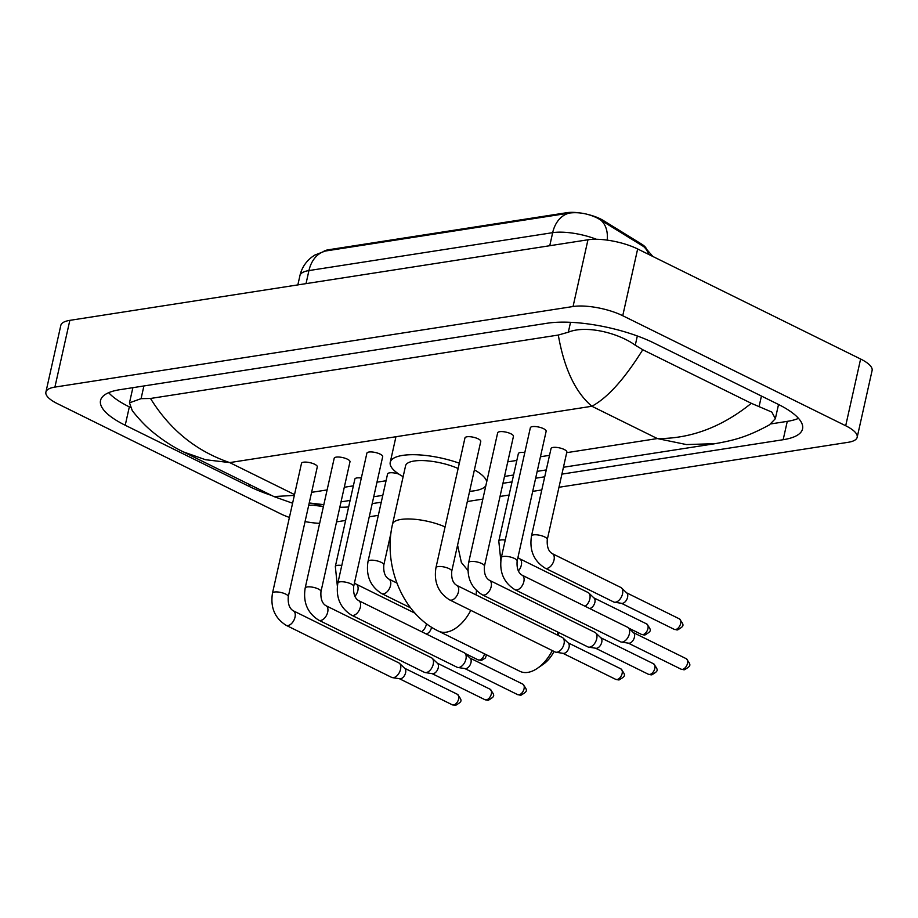 <?xml version="1.0" encoding="UTF-8"?>
<svg xmlns="http://www.w3.org/2000/svg" width="918" height="918" viewBox="0 0 918 918"><rect width="100%" height="100%" fill="white"/><g stroke="black" fill="none" stroke-linecap="round" stroke-linejoin="round"><path stroke-width="1.38" d="M646.249 248.48A24.27 7.505 -167.4 0 0 641.579 244.096L603.229 220.446A24.27 7.505 -167.4 0 0 600.418 218.897A24.27 7.505 -167.4 0 0 588.518 214.628M579.809 212.919A24.27 7.505 -167.4 0 0 566.876 212.689L328.472 249.765A24.27 7.505 -167.4 0 0 323.652 251.417M652.893 256.501L644.884 247.332L597.779 218.266C588.277 213.63 578.879 211.897 569.585 213.045L325.156 251.062L314.759 255.112L311.718 257.178C305.648 261.905 301.712 268.056 299.934 275.595L297.857 284.89M470.785 610.344A33.714 19.829 116.3 0 1 446.366 632.158A33.714 19.829 116.3 0 1 438.437 631.102L519.932 671.322A33.714 19.829 -63.7 0 0 527.85 672.378A33.714 19.829 -63.7 0 0 537.535 668.224A33.714 19.829 -63.7 0 0 552.28 650.564M458.128 468.501A33.714 10.419 -167.4 0 0 424.69 460.652A33.714 10.419 -167.4 0 0 405.584 465.747L392.537 524.155C382.898 565.04 402.314 613.798 438.437 631.102M403.128 476.649A8.09 2.502 -167.4 0 1 403.151 476.671A49.446 15.273 12.6 0 1 390.23 462.316A49.446 15.273 12.6 0 1 459.321 463.2M474.399 469.878A49.446 15.273 12.6 0 1 486.735 481.721M485.806 485.851A49.446 15.273 12.6 0 1 469.614 491.325M557.478 635.084A33.714 19.829 -63.7 0 0 557.869 632.1M558.293 632.307L558.362 633.776A24.717 14.539 116.3 0 1 558.385 635.531M554.059 651.436A24.717 14.539 116.3 0 1 543.341 664.207L537.535 668.224M543.559 428.683A8.09 2.502 -167.4 0 0 535.297 426.549A8.09 2.502 -167.4 0 0 530.352 427.742L501.331 557.57A8.09 2.502 -167.4 0 1 503.041 556.492A8.09 2.502 -167.4 0 1 514.539 558.5A8.09 2.502 -167.4 0 1 517.132 561.093L546.141 431.276A8.09 2.502 -167.4 0 0 543.559 428.683M514.964 589.712A8.09 4.762 116.3 0 0 516.536 589.999A8.09 4.762 116.3 0 0 516.868 589.964A8.09 4.762 116.3 0 0 523.421 583.102A8.09 4.762 116.3 0 0 522.124 575.196L627.671 627.292A8.09 4.762 116.3 0 1 628.382 627.797A8.09 4.762 116.3 0 1 629.404 633.718A8.09 4.762 116.3 0 1 622.415 642.049A8.09 4.762 116.3 0 1 621.348 642.061A8.09 4.762 116.3 0 1 620.511 641.797L514.964 589.712C503.626 582.54 499.094 571.834 501.331 557.57M628.382 627.797L633.707 632.881A5.841 3.431 116.3 0 1 634.441 637.161A5.841 3.431 116.3 0 1 629.392 643.185A5.841 3.431 116.3 0 1 628.623 643.185L621.348 642.061M510.867 433.766A8.09 2.502 -167.4 0 0 502.605 431.632A8.09 2.502 -167.4 0 0 497.659 432.826L468.639 562.654A8.09 2.502 -167.4 0 1 470.349 561.575A8.09 2.502 -167.4 0 1 481.847 563.595A8.09 2.502 -167.4 0 1 484.44 566.176L513.449 436.36A8.09 2.502 -167.4 0 0 510.867 433.766M482.271 594.795A8.09 4.762 116.3 0 0 483.843 595.082A8.09 4.762 116.3 0 0 484.165 595.048A8.09 4.762 116.3 0 0 490.728 588.186A8.09 4.762 116.3 0 0 489.432 580.279L594.979 632.376A8.09 4.762 116.3 0 1 595.69 632.881A8.09 4.762 116.3 0 1 596.711 638.802A8.09 4.762 116.3 0 1 589.723 647.133A8.09 4.762 116.3 0 1 588.656 647.144A8.09 4.762 116.3 0 1 587.818 646.88L482.271 594.795C470.934 587.635 466.401 576.917 468.639 562.654M595.69 632.881L601.015 637.964A5.841 3.431 116.3 0 1 601.749 642.244A5.841 3.431 116.3 0 1 596.7 648.269A5.841 3.431 116.3 0 1 595.931 648.269L588.656 647.144M478.175 438.85A8.09 2.502 -167.4 0 0 469.901 436.716A8.09 2.502 -167.4 0 0 464.967 437.909L435.947 567.737A8.09 2.502 -167.4 0 1 437.656 566.658A8.09 2.502 -167.4 0 1 449.154 568.678A8.09 2.502 -167.4 0 1 451.736 571.26L480.757 441.443A8.09 2.502 -167.4 0 0 478.175 438.85M449.579 599.879A8.09 4.762 116.3 0 0 451.151 600.165A8.09 4.762 116.3 0 0 451.472 600.131A8.09 4.762 116.3 0 0 458.036 593.269A8.09 4.762 116.3 0 0 456.739 585.363L562.286 637.459A8.09 4.762 116.3 0 1 562.998 637.964A8.09 4.762 116.3 0 1 564.019 643.885A8.09 4.762 116.3 0 1 557.019 652.216A8.09 4.762 116.3 0 1 555.964 652.228A8.09 4.762 116.3 0 1 555.126 651.964L449.579 599.879C438.242 592.718 433.698 582.001 435.947 567.737M562.998 637.964L568.322 643.059A5.841 3.431 116.3 0 1 569.057 647.328A5.841 3.431 116.3 0 1 564.008 653.352A5.841 3.431 116.3 0 1 563.239 653.364L555.964 652.228M380.098 454.1A8.09 2.502 -167.4 0 0 371.824 451.966A8.09 2.502 -167.4 0 0 366.89 453.171L337.87 582.987A8.09 2.502 -167.4 0 1 339.58 581.909A8.09 2.502 -167.4 0 1 351.078 583.928A8.09 2.502 -167.4 0 1 353.659 586.522L382.68 456.694A8.09 2.502 -167.4 0 0 380.098 454.1M351.491 615.129A8.09 4.762 116.3 0 0 353.063 615.416A8.09 4.762 116.3 0 0 353.396 615.381A8.09 4.762 116.3 0 0 359.959 608.531A8.09 4.762 116.3 0 0 358.651 600.624L464.198 652.709A8.09 4.762 116.3 0 1 464.921 653.214A8.09 4.762 116.3 0 1 465.931 659.135A8.09 4.762 116.3 0 1 458.943 667.478A8.09 4.762 116.3 0 1 457.875 667.478A8.09 4.762 116.3 0 1 457.038 667.225L351.491 615.129C340.165 607.968 335.621 597.251 337.87 582.987M464.921 653.214L470.245 658.309A5.841 3.431 116.3 0 1 470.98 662.589A5.841 3.431 116.3 0 1 465.931 668.602A5.841 3.431 116.3 0 1 465.162 668.614L457.875 667.478M347.406 459.184A8.09 2.502 -167.4 0 0 339.132 457.049A8.09 2.502 -167.4 0 0 334.198 458.254L305.178 588.071A8.09 2.502 -167.4 0 1 306.887 587.004A8.09 2.502 -167.4 0 1 318.385 589.012A8.09 2.502 -167.4 0 1 320.967 591.605L349.988 461.777A8.09 2.502 -167.4 0 0 347.406 459.184M318.798 620.212A8.09 4.762 116.3 0 0 320.371 620.499A8.09 4.762 116.3 0 0 320.703 620.465A8.09 4.762 116.3 0 0 327.267 613.614A8.09 4.762 116.3 0 0 325.959 605.708L431.506 657.793A8.09 4.762 116.3 0 1 432.229 658.298A8.09 4.762 116.3 0 1 433.239 664.219A8.09 4.762 116.3 0 1 426.25 672.561A8.09 4.762 116.3 0 1 425.183 672.561A8.09 4.762 116.3 0 1 424.346 672.309L318.798 620.212C307.473 613.052 302.929 602.334 305.178 588.071M432.229 658.298L437.553 663.393A5.841 3.431 116.3 0 1 438.288 667.673A5.841 3.431 116.3 0 1 433.239 673.686A5.841 3.431 116.3 0 1 432.47 673.697L425.183 672.561M314.713 464.267A8.09 2.502 -167.4 0 0 306.44 462.133A8.09 2.502 -167.4 0 0 301.506 463.338L272.485 593.154A8.09 2.502 -167.4 0 1 274.195 592.087A8.09 2.502 -167.4 0 1 285.693 594.095A8.09 2.502 -167.4 0 1 288.275 596.689L317.295 466.86A8.09 2.502 -167.4 0 0 314.713 464.267M286.106 625.296A8.09 4.762 116.3 0 0 287.678 625.594A8.09 4.762 116.3 0 0 288.011 625.548A8.09 4.762 116.3 0 0 294.575 618.698A8.09 4.762 116.3 0 0 293.267 610.791L398.814 662.876A8.09 4.762 116.3 0 1 399.537 663.381A8.09 4.762 116.3 0 1 400.546 669.302A8.09 4.762 116.3 0 1 393.558 677.645A8.09 4.762 116.3 0 1 392.491 677.645A8.09 4.762 116.3 0 1 391.653 677.392L286.106 625.296C274.78 618.135 270.236 607.418 272.485 593.154M399.537 663.381L404.861 668.476A5.841 3.431 116.3 0 1 405.595 672.756A5.841 3.431 116.3 0 1 400.546 678.769A5.841 3.431 116.3 0 1 399.778 678.781L392.491 677.645M547.289 539.532L566.831 452.092A8.09 2.502 -167.4 0 0 564.249 449.499A8.09 2.502 -167.4 0 0 555.975 447.364A8.09 2.502 -167.4 0 0 551.041 448.558L531.499 535.997A8.09 2.502 -167.4 0 1 533.197 534.93A8.09 2.502 -167.4 0 1 544.695 536.938A8.09 2.502 -167.4 0 1 547.289 539.532C546.784 546.646 548.448 551.351 552.28 553.634A8.09 4.762 116.3 0 1 553.577 561.541A8.09 4.762 116.3 0 1 547.025 568.391A8.09 4.762 116.3 0 1 546.692 568.437A8.09 4.762 116.3 0 1 545.12 568.139L613.637 601.956A8.09 4.762 116.3 0 0 614.475 602.219A8.09 4.762 116.3 0 0 615.542 602.208A8.09 4.762 116.3 0 0 622.53 593.877A8.09 4.762 116.3 0 0 621.509 587.956A8.09 4.762 116.3 0 0 620.798 587.451L552.28 553.634M621.509 587.956L626.845 593.039A5.841 3.431 116.3 0 1 627.568 597.32A5.841 3.431 116.3 0 1 622.519 603.344A5.841 3.431 116.3 0 1 621.75 603.344L614.475 602.219M524.798 452.608A8.09 2.502 -167.4 0 0 518.349 453.641L498.795 541.081A8.09 2.502 -167.4 0 1 500.505 540.014A8.09 2.502 -167.4 0 1 505.256 540.048M518.349 570.962A8.09 4.762 116.3 0 0 519.588 558.718L588.105 592.535A8.09 4.762 116.3 0 1 588.817 593.039A8.09 4.762 116.3 0 1 589.838 598.961A8.09 4.762 116.3 0 1 585.156 606.305M588.817 593.039L594.141 598.123A5.841 3.431 116.3 0 1 594.875 602.403A5.841 3.431 116.3 0 1 589.826 608.427A5.841 3.431 116.3 0 1 589.517 608.462M398.974 474.158A8.09 2.502 -167.4 0 0 387.568 473.986L368.026 561.426A8.09 2.502 -167.4 0 1 369.736 560.347A8.09 2.502 -167.4 0 1 381.234 562.355A8.09 2.502 -167.4 0 1 383.816 564.949C383.311 572.075 384.975 576.768 388.807 579.051A8.09 4.762 116.3 0 1 390.116 586.958A8.09 4.762 116.3 0 1 383.552 593.82A8.09 4.762 116.3 0 1 383.219 593.854A8.09 4.762 116.3 0 1 381.647 593.567L410.575 607.842M361.336 478.026A8.09 2.502 -167.4 0 0 354.876 479.07L335.334 566.509A8.09 2.502 -167.4 0 1 337.044 565.431A8.09 2.502 -167.4 0 1 341.783 565.465M426.491 623.724A8.09 4.762 116.3 0 1 426.365 624.378A8.09 4.762 116.3 0 1 421.683 631.733M431.529 627.212A5.841 3.431 116.3 0 1 431.414 627.832A5.841 3.431 116.3 0 1 426.365 633.845A5.841 3.431 116.3 0 1 426.044 633.879M289.411 517.431A35.951 11.108 12.6 0 1 280.346 513.678L57.386 403.645A35.951 11.108 12.6 0 1 45.9 392.124L60.817 325.385A35.951 11.108 12.6 0 1 69.837 320.359L587.968 239.782A35.951 11.108 12.6 0 1 637.654 248.973L860.614 359.018A35.951 11.108 12.6 0 1 872.1 370.528L857.183 437.278A35.951 11.108 12.6 0 1 848.163 442.304L558.97 487.274M45.9 392.124A35.951 11.108 12.6 0 1 54.908 387.098L573.05 306.52A35.951 11.108 12.6 0 1 622.737 315.723L845.696 425.757A35.951 11.108 12.6 0 1 857.183 437.278M319.648 523.329A35.951 11.108 12.6 0 1 305.063 521.585M541.792 489.948L532.715 491.359M509.1 495.031L500.023 496.443M482.845 499.117L467.331 501.526M378.319 515.365L369.254 516.777M345.627 520.449L336.562 521.86M561.908 474.124L783.169 439.711A77.307 23.891 -167.4 0 0 802.55 428.913A77.307 23.891 -167.4 0 0 777.856 404.149L653.983 343.022A77.307 23.891 -167.4 0 0 547.162 323.239L119.914 389.691A77.307 23.891 -167.4 0 0 100.532 400.489A77.307 23.891 -167.4 0 0 125.227 425.252L249.099 486.379A77.307 23.891 -167.4 0 0 271.751 495.513M372.192 503.626L381.257 502.215M502.961 483.293L512.037 481.881M535.653 478.209L544.73 476.798M314.174 505.348A77.307 23.891 -167.4 0 0 323.423 506.438M339.821 507.264A77.307 23.891 -167.4 0 0 348.645 506.966M108.68 392.674A77.307 23.891 -167.4 0 0 129.335 406.892L130.207 407.328M770.959 423.898L787.277 421.362A77.307 23.891 -167.4 0 0 798.511 418.367M132.949 387.66A48.539 14.998 -167.4 0 0 132.708 388.417L129.484 402.841L141.074 398.653L150.506 398.469C169.876 429.796 196.28 451.174 229.707 462.592L205.471 459.711L183.348 451.885C173.295 447.043 163.335 440.629 153.49 432.642C146.673 427.237 139.616 419.939 132.33 410.759L129.484 402.841M751.314 403.312L771.82 412.079L775.354 418.7L769.41 424.862C747.091 437.048 734.343 440.215 715.329 443.646L686.48 444.576L657.334 438.563C690.531 438.838 721.858 427.088 751.314 403.312L642.761 349.735C624.561 378.95 607.601 397.792 591.88 406.261C575.334 392.227 564.134 368.485 558.305 335.047L150.506 398.469M558.305 335.047L568.322 332.201C585.627 324.995 617.757 332.557 635.267 345.202L642.761 349.735M309.217 502.972L323.182 504.579M292.59 503.225L273.897 496.569L294.162 495.387M603.229 220.446L603 221.445M641.579 244.096L641.361 245.106M328.472 249.765L328.288 250.58M566.876 212.689L566.693 213.504M607.188 240.126A31.464 22.307 -58.3 0 0 600.521 219.872M325.856 250.947A31.464 23.512 81.2 0 0 308.941 270.569A35.951 11.108 -167.4 0 0 299.934 275.595M648.785 254.47A31.464 22.307 -58.3 0 0 643.357 246.311M596.413 239.277A35.951 11.108 -167.4 0 0 552.67 232.667A31.464 23.512 -98.8 0 1 569.585 213.045M549.756 245.726L552.67 232.667L308.941 270.569L306.027 283.628M445.081 526.909A33.714 10.419 -167.4 0 0 400.982 519.439A33.714 10.419 -167.4 0 0 392.537 524.155M476.488 590.653A33.714 19.829 116.3 0 1 475.983 594.864M681.087 669.188L684.576 669.727C691.07 665.653 691.495 665.573 686.262 658.711A5.841 3.431 116.3 0 1 687.203 664.425A5.841 3.431 116.3 0 1 682.464 669.371A5.841 3.431 116.3 0 1 681.087 669.188L628.302 643.139M684.576 669.727A5.841 4.372 -98.8 0 1 682.464 669.371M648.395 674.271L651.883 674.81C658.378 670.748 658.803 670.668 653.57 663.794A5.841 3.431 116.3 0 1 654.511 669.509A5.841 3.431 116.3 0 1 649.772 674.455A5.841 3.431 116.3 0 1 648.395 674.271L595.61 648.223M651.883 674.81A5.841 4.372 -98.8 0 1 649.772 674.455M615.703 679.354L619.191 679.894C625.686 675.832 626.11 675.751 620.878 668.878A5.841 3.431 116.3 0 1 621.819 674.592A5.841 3.431 116.3 0 1 617.08 679.538A5.841 3.431 116.3 0 1 615.703 679.354L562.918 653.306M619.191 679.894A5.841 4.372 -98.8 0 1 617.08 679.538M517.626 694.616L521.103 695.144C527.598 691.082 528.034 691.002 522.801 684.128A5.841 3.431 116.3 0 1 523.742 689.843A5.841 3.431 116.3 0 1 519.003 694.8A5.841 3.431 116.3 0 1 517.626 694.616L464.841 668.556M521.103 695.144A5.841 4.372 -98.8 0 1 519.003 694.8M484.934 699.7L488.41 700.227C494.905 696.165 495.341 696.085 490.097 689.223A5.841 3.431 116.3 0 1 491.038 694.926A5.841 3.431 116.3 0 1 486.299 699.883A5.841 3.431 116.3 0 1 484.934 699.7L432.149 673.651M488.41 700.227A5.841 4.372 -98.8 0 1 486.299 699.883M452.241 704.783L455.718 705.311C462.213 701.249 462.638 701.168 457.405 694.306A5.841 3.431 116.3 0 1 458.346 700.009A5.841 3.431 116.3 0 1 453.607 704.967A5.841 3.431 116.3 0 1 452.241 704.783L399.456 678.735M455.718 705.311A5.841 4.372 -98.8 0 1 453.607 704.967M674.214 629.346L677.702 629.886C684.197 625.812 684.621 625.732 679.389 618.87A5.841 3.431 116.3 0 1 680.33 624.584A5.841 3.431 116.3 0 1 675.591 629.53A5.841 3.431 116.3 0 1 674.214 629.346L621.429 603.298M677.702 629.886A5.841 4.372 -98.8 0 1 675.591 629.53M641.521 634.43L645.01 634.969C651.505 630.895 651.929 630.815 646.697 623.953A5.841 3.431 116.3 0 1 647.638 629.668A5.841 3.431 116.3 0 1 642.898 634.613A5.841 3.431 116.3 0 1 641.521 634.43L628.727 628.119M645.01 634.969A5.841 4.372 -98.8 0 1 642.898 634.613M484.52 653.845A5.841 3.431 116.3 0 1 479.437 660.042A5.841 3.431 116.3 0 1 478.06 659.858L465.254 653.536M486.483 654.809L485.427 657.976L481.537 660.386A5.841 4.372 -98.8 0 1 479.437 660.042M354.463 582.919L356.115 584.135A8.09 4.762 116.3 0 1 354.887 596.379M566.704 452.666L657.334 438.563L591.88 406.261L229.707 462.592L294.517 494.572M311.604 492.335L327.118 489.925M344.296 487.251L353.361 485.84M376.988 482.168L386.053 480.757M507.757 461.834L516.834 460.423M540.45 456.751L549.526 455.339M54.908 387.098L69.837 320.359M845.696 425.757L860.614 359.018M622.737 315.723L637.654 248.973M573.05 306.52L587.968 239.782M129.335 406.892L125.227 425.252M787.277 421.362L783.169 439.711M249.512 484.532L249.099 486.379M761.435 396.048L759.14 406.33M143.908 385.95L141.074 398.653M570.537 322.31L568.322 332.201M637.333 335.977L635.267 345.202M467.95 570.468L461.375 562.482L457.577 545.131M390.23 462.316L395.83 437.289M522.124 575.196C518.28 572.924 516.616 568.219 517.132 561.093M686.262 658.711L633.477 632.663M489.432 580.279C485.588 578.007 483.924 573.302 484.44 566.176M653.57 663.794L600.785 637.746M456.739 585.363C452.895 583.091 451.231 578.386 451.736 571.26M620.878 668.878L568.093 642.83M358.651 600.624C354.818 598.341 353.155 593.636 353.659 586.522M522.801 684.128L470.016 658.08M325.959 605.708C322.126 603.424 320.462 598.72 320.967 591.605M490.097 689.223L437.312 663.163M293.267 610.791C289.434 608.508 287.77 603.803 288.275 596.689M457.405 694.306L404.62 668.247M545.12 568.139C533.783 560.978 529.25 550.261 531.499 535.997M679.389 618.87L626.604 592.821M519.588 558.718L517.936 557.501M500.826 560.611L498.795 541.081M646.697 623.953L593.912 597.905M391.011 532.773L383.816 564.949M381.647 593.567C370.321 586.395 365.777 575.689 368.026 561.426M388.807 579.051L396.886 583.033M337.354 586.04L335.334 566.509M356.115 584.135L415.074 613.235M478.06 659.858L481.537 660.386M778.533 404.494L775.354 418.7M715.329 443.646L563.434 467.262M546.256 469.936L537.191 471.347M513.564 475.019L504.498 476.431M382.795 495.353L373.718 496.764M350.102 500.436L341.026 501.848M273.897 496.569L183.348 451.874M323.859 504.521L308.689 505.336"/></g></svg>
